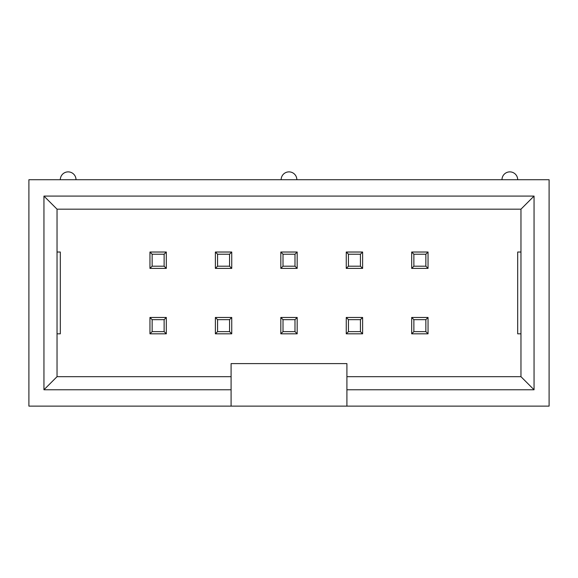 <?xml version="1.0" encoding="UTF-8"?>
<svg xmlns="http://www.w3.org/2000/svg" width="578" height="578" viewBox="0 0 578 578"><rect width="100%" height="100%" fill="white"/><g stroke="black" fill="none" stroke-linecap="round" stroke-linejoin="round"><path stroke-width="0.87" d="M501.986 179.722A7.854 7.854 0 0 1 509.839 171.876A7.854 7.854 0 0 1 517.693 179.722M281.146 179.722A7.854 7.854 0 0 1 289 171.876A7.854 7.854 0 0 1 296.854 179.722M60.307 179.722A7.854 7.854 0 0 1 68.161 171.876A7.854 7.854 0 0 1 76.014 179.722M57.034 376.683L231.092 376.683L231.092 363.598L346.908 363.598L346.908 376.683L520.966 376.683L520.966 209.171L57.034 209.171L57.034 376.683L43.95 389.767L43.95 196.087L534.05 196.087L534.05 389.767L346.908 389.767L346.908 406.124L549.1 406.124L549.1 179.722L28.9 179.722L28.9 406.124L346.908 406.124M231.092 376.683L231.092 406.124M231.092 389.767L43.95 389.767M520.966 333.824L517.693 333.824L517.693 252.03L520.966 252.03M57.034 252.03L60.307 252.03L60.307 333.824L57.034 333.824M346.908 389.767L346.908 376.683M520.966 376.683L534.05 389.767M520.966 209.171L534.05 196.087M57.034 209.171L43.95 196.087M149.955 333.824L149.955 317.466L166.312 317.466L166.312 333.824L149.955 333.824L152.144 331.627L164.123 331.627L164.123 319.656L152.144 319.656L152.144 331.627M164.123 331.627L166.312 333.824M149.955 317.466L152.144 319.656M164.123 319.656L166.312 317.466M149.955 268.387L149.955 252.03L166.312 252.03L166.312 268.387L149.955 268.387L152.144 266.198L164.123 266.198L164.123 254.219L152.144 254.219L152.144 266.198M164.123 266.198L166.312 268.387M149.955 252.03L152.144 254.219M164.123 254.219L166.312 252.03M215.384 333.824L215.384 317.466L231.742 317.466L231.742 333.824L215.384 333.824L217.581 331.627L229.553 331.627L229.553 319.656L217.581 319.656L217.581 331.627M229.553 331.627L231.742 333.824M215.384 317.466L217.581 319.656M229.553 319.656L231.742 317.466M215.384 268.387L215.384 252.03L231.742 252.03L231.742 268.387L215.384 268.387L217.581 266.198L229.553 266.198L229.553 254.219L217.581 254.219L217.581 266.198M229.553 266.198L231.742 268.387M215.384 252.03L217.581 254.219M229.553 254.219L231.742 252.03M280.821 333.824L280.821 317.466L297.179 317.466L297.179 333.824L280.821 333.824L283.01 331.627L294.99 331.627L294.99 319.656L283.01 319.656L283.01 331.627M294.99 331.627L297.179 333.824M280.821 317.466L283.01 319.656M294.99 319.656L297.179 317.466M280.821 268.387L280.821 252.03L297.179 252.03L297.179 268.387L280.821 268.387L283.01 266.198L294.99 266.198L294.99 254.219L283.01 254.219L283.01 266.198M294.99 266.198L297.179 268.387M280.821 252.03L283.01 254.219M294.99 254.219L297.179 252.03M346.258 333.824L346.258 317.466L362.616 317.466L362.616 333.824L346.258 333.824L348.447 331.627L360.419 331.627L360.419 319.656L348.447 319.656L348.447 331.627M360.419 331.627L362.616 333.824M346.258 317.466L348.447 319.656M360.419 319.656L362.616 317.466M346.258 268.387L346.258 252.03L362.616 252.03L362.616 268.387L346.258 268.387L348.447 266.198L360.419 266.198L360.419 254.219L348.447 254.219L348.447 266.198M360.419 266.198L362.616 268.387M346.258 252.03L348.447 254.219M360.419 254.219L362.616 252.03M411.688 333.824L411.688 317.466L428.045 317.466L428.045 333.824L411.688 333.824L413.877 331.627L425.856 331.627L425.856 319.656L413.877 319.656L413.877 331.627M425.856 331.627L428.045 333.824M411.688 317.466L413.877 319.656M425.856 319.656L428.045 317.466M411.688 268.387L411.688 252.03L428.045 252.03L428.045 268.387L411.688 268.387L413.877 266.198L425.856 266.198L425.856 254.219L413.877 254.219L413.877 266.198M425.856 266.198L428.045 268.387M411.688 252.03L413.877 254.219M425.856 254.219L428.045 252.03"/></g></svg>
